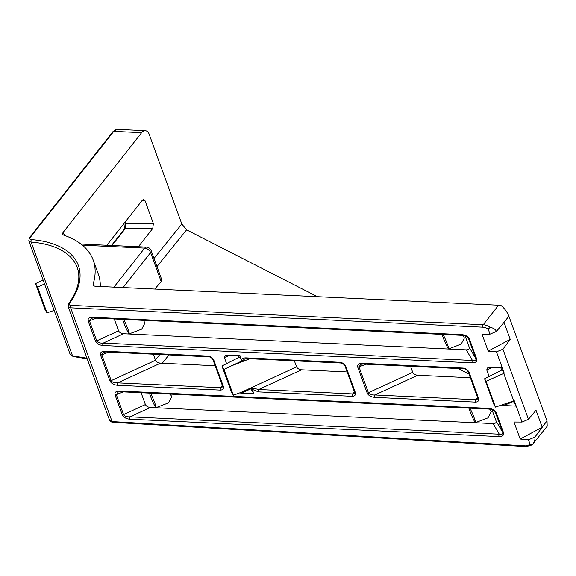 <?xml version="1.0" encoding="UTF-8"?>
<svg xmlns="http://www.w3.org/2000/svg" width="576" height="576" viewBox="0 0 576 576"><rect width="100%" height="100%" fill="white"/><g stroke="black" fill="none" stroke-linecap="round" stroke-linejoin="round"><path stroke-width="0.86" d="M101.779 354.708A1.75 0.943 162.7 0 1 100.483 354.91C100.073 352.526 101.592 351.302 105.041 351.245A1.75 0.958 92.7 0 0 105.768 351.965L103.73 352.231L101.779 354.708L111.247 380.736C112.226 382.313 114.365 383.026 117.67 382.874L220.637 387.713L222.415 386.971L222.401 385.625A1.75 0.893 -20 0 0 223.236 386.057C223.891 388.606 222.941 389.959 220.385 390.103L117.418 385.265A1.75 0.958 -87.3 0 1 117.67 382.874L160.531 363.175L215.165 365.746M111.247 380.736A1.75 0.842 157.4 0 1 109.994 381.038L100.541 355.061A1.75 0.893 -20 0 0 101.815 354.809L108.842 352.109M358.978 366.797A1.75 0.943 162.7 0 1 357.689 366.998C357.271 364.615 358.79 363.391 362.239 363.334A1.75 0.958 92.7 0 0 362.966 364.054L360.929 364.32L358.978 366.797L368.453 392.825C369.425 394.402 371.563 395.114 374.875 394.963L475.841 399.715L477.619 398.966L477.605 397.62A1.75 0.893 -20 0 0 478.44 398.052C479.095 400.608 478.145 401.954 475.589 402.106L374.623 397.354A1.75 0.958 -87.3 0 1 374.875 394.963L417.73 375.264L470.369 377.741M368.453 392.825A1.75 0.842 157.4 0 1 367.2 393.127L357.739 367.157A1.75 0.893 -20 0 0 359.014 366.905L366.041 364.205M93.406 318.002L91.368 318.269L89.417 320.746L96.775 340.963C97.747 342.54 99.893 343.26 103.198 343.102A1.75 0.958 92.7 0 0 102.946 345.499C99.331 345.103 96.854 343.692 95.522 341.273L88.121 320.947C87.71 318.564 89.23 317.34 92.678 317.282L461.93 334.642A1.75 0.958 92.7 0 0 462.658 335.362L93.406 318.002A1.75 0.958 -87.3 0 1 92.678 317.282M96.48 318.146L89.453 320.846A1.75 0.893 160 0 1 88.178 321.106M502.769 432.518A1.75 0.943 -17.3 0 0 503.59 432.922C504 435.305 502.488 436.529 499.039 436.586A1.75 0.958 -87.3 0 1 499.291 434.196C501.862 434.621 503.021 434.066 502.769 432.518L495.209 411.905C495.461 411.17 490.745 408.701 489.499 409.097A1.75 0.958 92.7 0 0 489.499 409.097L120.24 391.738A1.75 0.958 -87.3 0 1 119.513 391.018L488.765 408.37A1.75 0.958 92.7 0 0 489.492 409.097M495.41 412.301A1.75 0.842 -22.6 0 0 496.195 412.596L503.539 432.763A1.75 0.893 160 0 1 502.74 432.418L496.094 421.042L491.926 409.579M154.022 258.451L181.822 224.006L148.867 133.474A10.519 5.746 92.7 0 0 145.217 130.694A10.519 5.746 92.7 0 0 141.624 132.696L113.76 131.386L30.29 237.398A3.506 1.786 -20 0 0 31.471 239.587A106.934 54.432 160 0 1 69.588 303.271A1.75 1.21 -144.4 0 0 68.681 303.667C78.134 290.131 80.986 278.078 77.227 267.502A105.185 53.546 -20 0 0 31.104 242.028L72.518 355.81L86.983 358.214M149.472 393.113A8.762 0.734 -112.9 0 0 150.322 395.662A8.762 0.734 -112.9 0 0 153.734 403.776A8.762 0.734 -112.9 0 0 156.046 407.621A8.762 0.734 -112.9 0 0 154.966 403.423A8.762 0.734 -112.9 0 0 150.466 393.156M156.046 407.621L168.588 402.84L171.814 396.67L170.215 394.085M469.894 408.175A8.762 0.734 67.1 0 1 474.394 418.435A8.762 0.734 67.1 0 1 475.474 422.633A8.762 0.734 67.1 0 1 473.162 418.788A8.762 0.734 67.1 0 1 469.75 410.681A8.762 0.734 67.1 0 1 468.9 408.125M475.474 422.633L488.016 417.859L491.242 411.689L489.643 409.104M123.631 319.428A8.762 0.734 67.1 0 1 128.131 329.688A8.762 0.734 67.1 0 1 129.211 333.886A8.762 0.734 67.1 0 1 126.9 330.041A8.762 0.734 67.1 0 1 123.487 321.926A8.762 0.734 67.1 0 1 122.638 319.378M143.381 320.357L144.979 322.942L141.754 329.112L129.211 333.886M442.066 334.397A8.762 0.734 -112.9 0 0 442.915 336.946A8.762 0.734 -112.9 0 0 446.328 345.06A8.762 0.734 -112.9 0 0 448.639 348.905A8.762 0.734 -112.9 0 0 447.559 344.707A8.762 0.734 -112.9 0 0 443.059 334.44M462.809 335.369L464.407 337.954L461.182 344.124L448.639 348.905M528.466 439.769L530.194 444.506C530.914 445.435 531.749 445.334 532.685 444.204C534.557 441.727 535.291 439.366 534.874 437.126L542.203 427.284L520.171 439.042L528.466 439.769L534.874 437.126M249.883 358.74L231.746 365.717L242.806 360.547L241.862 360.842L239.566 357.012L221.94 365.99L231.329 391.795L233.374 395.215L241.402 392.249L296.582 366.883L294.379 360.835M231.746 365.717L223.985 369.403L233.374 395.215M241.862 360.842L239.926 355.493L225.504 355.205L224.359 357.545L226.577 363.629M239.105 357.25L238.442 355.421M250.891 388.807L241.409 393.192L253.858 393.775L251.071 389.117M253.858 393.775L251.863 388.332M520.171 439.042L513.979 422.028L522.029 422.071L528.451 419.306L502.927 349.193L510.214 339.372L504.022 322.351L496.44 331.402C495.403 329.256 493.33 327.931 490.205 327.427L488.16 329.018L490.032 334.159L481.982 334.116L488.174 351.13L496.469 351.857L502.279 367.819L487.865 367.538L486.72 369.878L489.125 376.474M496.44 331.402L490.032 334.159M141.624 132.696L63.302 232.178L64.483 235.411M138.37 246.722L152.784 228.42L125.352 228.521L111.996 245.484M106.884 245.246L142.459 200.059L143.705 199.397L145.109 200.844L142.07 200.549M111.492 245.462L124.567 228.852L125.179 223.193A1.75 0.893 -20 0 0 126.014 223.625L153.367 223.524L145.109 200.844M153.367 223.524L152.784 228.42M241.409 393.192L239.688 392.882M513.216 401.076L513.432 401.45L503.77 405.518L516.218 406.109L522.029 422.071M503.77 405.518L501.538 405.036M347.162 371.952L301.572 369.806L258.718 389.506A1.75 0.958 92.7 0 0 258.466 391.896L252.252 389.362M296.582 366.883C297.432 368.554 299.095 369.526 301.572 369.806M63.302 232.178A5.256 2.678 160 0 0 62.762 234.18A5.256 2.678 160 0 0 64.015 235.246A122.717 62.467 160 0 1 93.182 260.086A122.717 62.467 160 0 1 93.168 283.954A5.256 2.678 160 0 0 93.168 284.976A5.256 2.678 160 0 0 95.681 286.265L498.6 305.201A10.519 6.998 38.2 0 1 501.242 305.676C504.67 308.542 507.211 312.041 508.882 316.181L547.027 421.006L547.2 426.226L532.685 444.204M367.135 392.976A1.75 0.893 -20 0 0 368.41 392.717L412.74 372.348L410.537 366.293M412.74 372.348C413.582 374.011 415.246 374.99 417.73 375.264M109.937 380.88A1.75 0.893 -20 0 0 111.211 380.628L155.542 360.252L153.338 354.204M155.542 360.252C156.384 361.922 158.047 362.894 160.531 363.175M154.807 289.044L161.158 281.563L150.602 252.569L123.062 287.554M504.245 373.219L502.207 369.814L484.574 378.792L493.97 404.597L495.468 407.095L486.072 381.29L504.245 373.219L502.279 367.819M503.748 373.457L513.742 400.896L514.253 400.709L516.218 406.109L513.432 401.45M502.927 349.193L496.469 351.857M528.451 419.306L536.018 410.263L542.131 427.068L547.027 421.006M181.822 224.006L186.588 229.86L156.967 266.558M469.044 374.105L458.122 368.532M317.441 296.69L186.588 229.86M93.182 260.086L98.345 274.27A122.717 62.467 160 0 1 100.296 286.481M43.092 280.03L35.554 283.615L44.95 309.427L46.994 312.84L54.151 310.414M95.458 341.114A1.75 0.893 160 0 0 96.732 340.862L118.57 330.826L114.264 318.982M118.57 330.826C119.412 332.489 121.075 333.468 123.559 333.749L103.198 343.102L472.45 360.461C475.092 360.893 476.244 360.302 475.898 358.682L468.374 338.177C468.338 337.579 467.093 336.758 464.623 335.7L462.658 335.362M461.93 334.642C465.653 335.059 468.151 336.521 469.418 339.026L476.698 359.035C477.245 361.505 475.74 362.779 472.198 362.851A1.75 0.958 -87.3 0 1 472.45 360.461L466.265 349.855L123.559 333.749M466.265 349.855C468.626 349.805 469.62 348.955 469.26 347.306L465.091 335.844M113.94 287.122L144.655 248.105A5.256 3.499 38.2 0 1 150.602 252.569A5.256 2.678 160 0 0 151.15 250.56L161.726 279.619L161.158 281.563M510.214 339.372L488.174 351.13M501.653 370.094L500.803 367.754M484.574 378.792L486.072 381.29M513.742 400.896L495.468 407.095M221.94 365.99L223.985 369.403M354.398 391.831L345.118 366.329A1.75 0.893 -20 0 0 345.953 366.754L355.241 392.256A1.75 0.893 -20 0 1 354.398 391.831L354.42 393.178L352.642 393.919L258.718 389.506L252.842 388.123L241.402 392.249M35.554 283.615L37.598 287.035L46.994 312.84M37.598 287.035L44.525 283.961M141.098 392.717L145.404 404.554C146.254 406.224 147.917 407.196 150.394 407.477L130.032 416.837A1.75 0.958 92.7 0 0 129.78 419.227C126.058 418.81 123.566 417.348 122.299 414.842L115.013 394.834C114.473 392.364 115.97 391.09 119.513 391.018M120.24 391.738L118.202 391.997L116.287 394.582L123.574 414.59C124.474 416.232 126.626 416.981 130.032 416.837L499.291 434.196L493.099 423.59L150.394 407.477M493.099 423.59C495.461 423.533 496.462 422.69 496.094 421.042M123.314 391.882L116.287 394.582A1.75 0.893 160 0 1 115.013 394.834M496.253 412.754A1.75 0.893 160 0 1 495.454 412.409L494.856 411.43M145.404 404.554L123.574 414.59A1.75 0.893 160 0 1 122.299 414.842M469.418 339.026A1.75 0.893 160 0 1 468.619 338.674L468.014 337.694M476.698 359.035A1.75 0.893 160 0 1 475.898 358.682L469.26 347.306M345.118 366.329C344.138 364.262 342.677 363.161 340.733 363.01L246.809 358.596L244.771 358.862L242.806 360.547M125.345 221.796L126.014 223.625L125.352 228.521A1.75 1.166 38.2 0 0 124.567 228.852M246.809 358.596A1.75 0.958 -87.3 0 1 246.082 357.876L340.006 362.29C342.756 362.686 344.743 364.176 345.953 366.754M477.605 397.62L468.317 372.118A1.75 0.893 -20 0 0 469.159 372.55L478.44 398.052M362.966 364.054L463.932 368.806A1.75 0.958 -87.3 0 1 463.205 368.078C465.955 368.474 467.942 369.965 469.159 372.55M222.401 385.625L213.12 360.122A1.75 0.893 -20 0 0 213.955 360.547L223.236 386.057M105.768 351.965L208.728 356.803A1.75 0.958 -87.3 0 1 208.001 356.083C210.758 356.479 212.738 357.97 213.955 360.547M117.418 385.265C113.81 384.876 111.334 383.465 109.994 381.038M374.623 397.354C371.009 396.965 368.532 395.554 367.2 393.127M96.775 340.963A1.75 0.842 157.4 0 1 95.522 341.273M89.417 320.746A1.75 0.943 162.7 0 1 88.121 320.947M488.765 408.37C492.379 408.766 494.856 410.17 496.195 412.596M72.518 355.81A1.75 1.001 95.4 0 0 73.231 356.537L70.207 354.528L72.518 355.81M362.239 363.334L463.205 368.078M241.531 359.906C242.143 358.502 243.662 357.826 246.082 357.876M355.241 392.256C355.896 394.812 354.946 396.166 352.39 396.31L258.466 391.896M105.041 351.245L208.001 356.083M499.039 436.586L129.78 419.227M472.198 362.851L102.946 345.499M488.16 329.018A8.762 5.832 -141.8 0 0 482.926 327.19L70.682 307.814L112.097 421.596L526.039 445.889L530.194 444.506M155.419 359.928L159.797 354.506M508.882 316.181L504.022 322.351M69.588 303.271A3.506 1.786 -20 0 0 70.978 305.366L483.214 324.749L498.6 305.201M168.941 354.938L162.223 363.254M93.168 283.954L93.823 285.761M151.15 250.56A5.256 5.256 0 0 0 146.455 247.104A5.256 2.873 -87.3 0 0 144.655 248.105L82.404 245.182M475.589 402.106A1.75 0.958 92.7 0 1 475.841 399.715L477.511 397.361M352.39 396.31A1.75 0.958 92.7 0 1 352.642 393.919L354.305 391.572M220.385 390.103A1.75 0.958 92.7 0 1 220.637 387.713L222.307 385.366M492.667 367.373L486.72 369.878M230.314 355.039L224.359 357.545M117.346 129.384A10.519 5.746 92.7 0 0 113.76 131.386A1.75 1.166 -141.8 0 0 112.896 131.717L117.346 129.384L145.217 130.694M482.926 327.19A1.75 0.958 92.7 0 1 483.214 324.749A10.519 6.998 38.2 0 1 490.205 327.427M31.471 239.587A1.75 1.015 94.7 0 0 31.104 242.028A5.256 2.678 160 0 1 28.8 240.754L70.207 354.528M109.577 420.3L112.097 421.596A1.75 0.943 93.4 0 0 112.802 422.323C110.851 421.913 109.771 421.243 109.577 420.3L68.17 306.526A5.256 2.678 160 0 0 70.682 307.814A1.75 0.958 92.7 0 1 70.978 305.366M526.039 445.889A1.75 0.943 93.4 0 0 526.745 446.616L112.802 422.323M30.29 237.398A1.75 1.166 -141.8 0 0 29.434 237.737L112.896 131.717M340.733 363.01A1.75 0.958 -87.3 0 1 340.006 362.29M87.199 358.812L73.231 356.537M80.971 244.03L146.455 247.104M526.745 446.616L532.577 444.334M29.434 237.737L28.8 240.754M68.681 303.667L68.17 306.526M125.179 223.193L124.884 222.386M468.317 372.118C467.338 370.051 465.876 368.95 463.932 368.806M213.12 360.122C212.134 358.056 210.672 356.954 208.728 356.803"/></g></svg>
